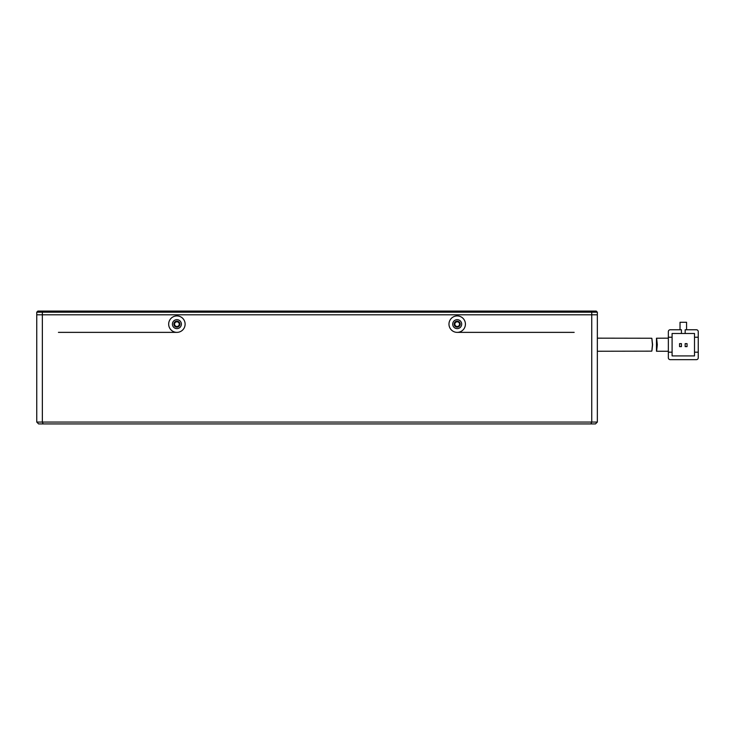 <?xml version="1.0" encoding="UTF-8"?>
<svg xmlns="http://www.w3.org/2000/svg" width="735" height="735" viewBox="0 0 735 735"><rect width="100%" height="100%" fill="white"/><g stroke="black" fill="none" stroke-linecap="round" stroke-linejoin="round"><path stroke-width="1.1" d="M176.896 321.158A2.986 2.986 0 0 0 173.91 324.144A2.986 2.986 0 0 0 176.896 327.139A2.986 2.986 0 0 0 179.891 324.144A2.986 2.986 0 0 0 176.896 321.158M457.198 321.158A2.986 2.986 0 0 0 454.202 324.144A2.986 2.986 0 0 0 457.198 327.139A2.986 2.986 0 0 0 460.183 324.144A2.986 2.986 0 0 0 457.198 321.158M176.896 321.811A2.334 2.334 0 0 0 174.562 324.144A2.334 2.334 0 0 0 176.896 326.487A2.334 2.334 0 0 0 179.23 324.144A2.334 2.334 0 0 0 176.896 321.811M457.198 321.811A2.334 2.334 0 0 0 454.855 324.144A2.334 2.334 0 0 0 457.198 326.487A2.334 2.334 0 0 0 459.531 324.144A2.334 2.334 0 0 0 457.198 321.811M597.344 312.191L597.344 314.8L36.75 314.8L36.75 312.191L37.871 311.07L596.223 311.07L597.344 312.191L591.739 312.191L591.271 311.07M42.823 311.07L42.354 312.191L591.739 312.191L591.739 314.8L42.354 314.8L42.354 312.191L36.75 312.191M668.354 338.164L656.465 338.229L656.484 351.247L668.354 351.247M657.311 344.706C656.419 336.262 656.392 336.262 657.228 344.706C656.392 353.14 656.419 353.14 657.311 344.706M668.354 357.78A1.865 1.865 0 0 0 670.219 359.654L696.385 359.654A1.865 1.865 0 0 0 698.25 357.78L698.25 352.175L694.511 352.175L694.511 355.915L672.093 355.915L672.093 352.175L668.354 352.175L668.354 357.78L668.354 331.623A1.865 1.865 0 0 1 670.219 329.758L681.428 329.758L681.428 333.488L672.093 333.488L672.093 337.227L668.354 337.227M698.25 331.623A1.865 1.865 0 0 0 696.385 329.758L685.167 329.758L685.167 333.488L694.511 333.488L694.511 337.227L698.25 337.227L698.25 331.623L698.25 352.175M686.573 329.758L686.573 322.279L680.031 322.279L680.031 329.758L670.219 329.758M670.219 359.654L696.385 359.654M672.093 337.227L672.093 352.175M694.511 352.175L694.511 337.227M681.428 333.488L685.167 333.488M687.041 346.617L687.041 343.631L685.167 343.631L685.167 346.617L687.041 346.617M681.428 346.617L681.428 343.631L679.563 343.631L679.563 346.617L681.428 346.617M652.441 344.706C651.633 336.262 651.679 336.262 652.579 344.706C651.679 353.14 651.633 353.14 652.441 344.706C651.633 336.262 651.679 336.262 652.579 344.706C651.679 353.14 651.633 353.14 652.441 344.706M651.706 338.247L597.344 338.164M597.344 351.247L651.706 351.155M58.423 332.367L176.896 332.367A8.223 8.223 0 0 0 185.119 324.144A8.223 8.223 0 0 0 176.896 315.921A8.223 8.223 0 0 0 168.673 324.144A8.223 8.223 0 0 0 176.896 332.367M457.198 332.367A8.223 8.223 0 0 0 465.42 324.144A8.223 8.223 0 0 0 457.198 315.921A8.223 8.223 0 0 0 448.975 324.144A8.223 8.223 0 0 0 457.198 332.367L574.173 332.367M457.198 328.628A4.483 4.483 0 0 0 461.681 324.144A4.483 4.483 0 0 0 457.198 319.661A4.483 4.483 0 0 0 452.714 324.144A4.483 4.483 0 0 0 457.198 328.628M176.896 328.628A4.483 4.483 0 0 0 181.38 324.144A4.483 4.483 0 0 0 176.896 319.661A4.483 4.483 0 0 0 172.413 324.144A4.483 4.483 0 0 0 176.896 328.628M597.344 422.065L595.479 423.93L590.968 423.93L591.739 422.065L597.344 422.065L597.344 314.8L591.739 314.8L591.739 422.065L42.354 422.065L42.354 314.8L36.75 314.8L36.75 422.065L38.615 423.93L43.126 423.93L42.354 422.065L36.75 422.065M590.968 423.93L43.126 423.93"/></g></svg>
